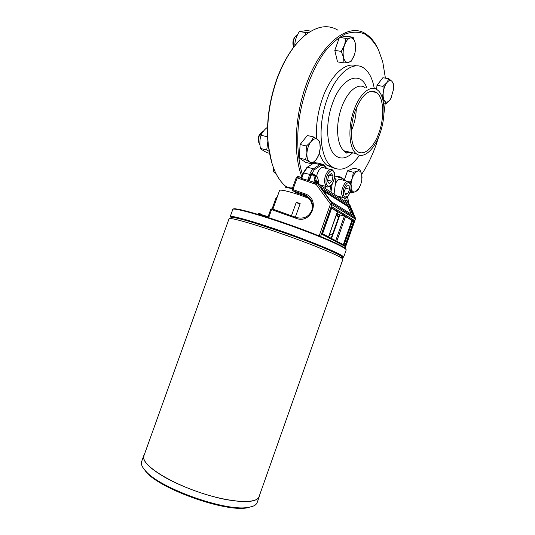 <?xml version="1.0" encoding="UTF-8"?>
<svg xmlns="http://www.w3.org/2000/svg" width="535" height="535" viewBox="0 0 535 535"><rect width="100%" height="100%" fill="white"/><g stroke="black" fill="none" stroke-linecap="round" stroke-linejoin="round"><path stroke-width="0.8" d="M325.374 188.534L326.103 186.481L327.942 187.029M340.32 198.151L340.755 196.92M314.941 175.166L317.482 177.038L318.693 182.308L316.285 180.743L316.252 181.271L318.659 182.83L318.452 183.411L316.038 181.86L316.252 181.271L315.082 180.81L316.285 180.743L315.075 175.453L313.871 175.513L314.874 181.398L316.038 181.86L316.499 182.916L310.012 181.057L309.558 180.001L311.464 174.644L312.4 173.434L314.988 175.192M316.593 176.249C317.335 172.678 318.693 170.023 320.672 168.304C322.077 167.221 323.321 167.101 324.397 167.936L330.55 169.481M334.515 194.412L334.134 193.436M335.626 183.251C337.612 179.727 339.531 178.55 341.383 179.713L347.556 181.298M304.248 179.232L304.769 180.389M309.558 180.001L309.15 179.74L309.598 180.797L302.409 178.743L301.111 179.085M336.762 176.095L341.477 177.292L343.938 180.369M311.464 174.644L313.871 175.513L314.58 174.925L317.543 177.306M314.239 183.752L316.325 184.073L313.657 183.378L313.557 182.274L313.109 182.228L313.283 183.117M334.482 177.961L336.074 179.539L333.947 194.051M336.047 179.74L334.402 178.396M344.6 198.07L345.115 200.21L346.219 200.143L345.677 197.91M348.225 203.233L348.626 201.702L347.442 196.82M303.358 172.905L309.725 174.39L307.979 179.278L309.15 179.74L310.888 174.851L314.286 169.829L320.565 165.589L323.461 165.389L324.518 166.131L324.33 165.241L323.387 164.633M317.409 183.411L349.549 204.183L355.247 217.685M296.403 177.62L316.192 184.448L316.713 182.963L349.549 204.183L355.126 217.544L355.233 218.962L355.414 218.086L331.787 203.153L330.469 204.042L331.887 204.658L331.787 203.153L317.536 183.592L316.192 184.448L330.469 204.042L319.301 235.52L320.425 236.463L320.739 236.109L319.301 235.52M292.264 190.306L292.618 190.554L297.179 177.694L299.272 176.764L298.61 176.59M292.939 189.577L292.056 189.383L292.618 190.54L304.602 194.793L304.937 193.844L292.939 189.577M323.428 191.042L348.118 206.691L349.556 205.514L320.438 186.942M271.894 208.817L270.723 209.372L271.586 209.6L271.9 208.824L296.497 217.564L296.209 218.354C311.811 224.56 320.933 198.853 304.937 193.844M267.888 217.317L270.723 209.372L267.888 217.31L268.744 217.544L271.586 209.6L296.209 218.354M320.365 186.842L331.178 201.682L353.795 215.692L349.556 205.514M353.795 215.692L331.098 201.575M230.511 217.029L230.291 216.407L232.885 209.185L233.554 208.877C236.918 207.827 264.116 215.551 293.889 226.305C323.682 237.038 346.64 247.391 345.851 249.343M341.183 257.415C343.824 256.853 336.02 252.841 317.77 245.384C300.021 238.242 274.977 229.328 256.833 223.697C242.128 219.169 233.715 217.116 231.595 217.531L230.612 217.076C233.989 216.207 265.928 225.844 297.741 237.593C329.607 249.337 348.88 258.525 341.37 257.816M338.682 214.502L336.91 213.445M336.782 241.232L345.51 216.561L338.829 214.588M339.304 215.525L339.618 214.769M345.51 216.561L351.89 220.407L343.316 244.662M322.451 233.762L322.217 234.424L344.808 246.254L354.003 220.226L351.89 220.407M331.64 208.189L337.384 211.766M344.808 246.254L344.005 245.023L322.578 233.762M354.003 220.226L331.994 206.858L331.7 207.687M348.118 206.691L351.161 214.053M359.5 187.357L357.888 190.059L355.568 191.69L358.617 188.822L360.744 184.515L361.82 180.168L361.713 174.323L362.034 177.633M357.474 171.153L359.808 169.635L361.713 174.323C360.951 171.494 359.533 170.438 357.474 171.153C355.38 172.156 353.615 174.564 352.19 178.376L353.441 172.277L357.474 171.153M351.569 192.914L351.254 188.728C352.077 191.517 353.515 192.506 355.568 191.69L351.569 192.914L350.137 192.54M350.178 182.609L352.19 178.376L350.94 184.274M344.165 180.369L347.556 170.819L353.441 172.277M347.556 170.819L353.963 168.204L359.808 169.635M344.38 179.773L346.352 174.203M386.798 82.704L388.865 78.752L391.948 81.347C390.45 79.882 388.731 80.33 386.798 82.704C384.899 85.326 383.709 88.696 383.22 92.802L383.007 86.389L386.798 82.704M391.326 97.611L389.988 99.818L390.791 98.6L393.539 89.412C393.807 85.66 393.279 82.972 391.948 81.347L393.312 83.62L393.586 86.543M382.217 97.49L383.22 92.802C382.879 96.868 383.428 99.717 384.866 101.349L382.846 99.65M386.283 103.482L384.866 101.349C386.397 102.713 388.102 102.205 389.988 99.818L386.283 103.482L383.501 102.947M376.593 89.405L377.001 85.319L383.007 86.389M377.001 85.319L382.873 77.722L388.865 78.752M376.446 89.318L376.727 88.048M310.982 31.144L306.869 30.548L299.353 31.578C296.704 35.591 295.2 39.771 294.845 44.131L294.899 45.736M305.492 34.935L305.819 32.521L309.15 32.274M299.353 31.578L305.819 32.521M294.845 44.131L296.056 44.325M295.026 36.915C293.327 38.894 292.658 41.449 293.006 44.586L293.615 46.445M293.835 47.073L293.374 45.388C292.933 41.302 293.842 38.065 296.089 35.671L297.44 34.929M343.544 57.352L341.29 51.4L344.533 45.02C343.082 49.36 342.754 53.473 343.544 57.352C344.493 61.017 346.125 62.682 348.439 62.348L343.952 62.936L343.544 57.352M345.938 38.373L350.472 37.925C348.104 38.466 346.125 40.827 344.533 45.02L345.938 38.373L339.424 37.423L346.653 36.286L353.113 37.216L355.273 43.168C354.397 39.463 352.792 37.717 350.472 37.925L353.113 37.216M354.23 55.259L351.067 61.471L348.439 62.348C350.766 61.706 352.699 59.345 354.23 55.259C355.648 51.052 355.996 47.02 355.273 43.168M341.29 51.4L334.796 50.384L337.525 61.873L343.952 62.936M334.796 50.384L339.424 37.423M336.14 46.625L337.652 42.392M267.547 127.183C264.471 129.557 262.284 132.252 260.993 135.261C259.696 139.414 259.515 143.808 260.451 148.442C261.602 149.606 263.822 151.03 267.119 152.709L269.5 153.298M267.747 139.876L267.58 136.545M269.159 151.311L266.718 149.994L267.854 141.354M260.993 135.261L267.306 136.753M260.451 148.442L266.718 149.994M260.585 133.382C258.833 135.161 258.017 137.515 258.137 140.451L258.552 142.216M259.97 144.952L258.405 141.227L259.094 136.171L261.916 132.098L263.173 131.536M316.218 159.557L311.825 163.864L309.618 161.971C311.704 163.202 313.905 162.399 316.218 159.557C318.465 156.514 319.79 152.803 320.184 148.429L318.82 154.856L316.218 159.557M305.585 159.611L306.923 153.05C306.729 157.464 307.625 160.44 309.618 161.971L305.585 159.611L299.279 158.046L300.108 144.51L307.324 135.509L313.664 136.953L317.636 139.468L319.776 141.541L320.184 148.429C320.418 144.109 319.569 141.12 317.636 139.468C315.59 138.104 313.37 138.839 310.982 141.675C308.662 144.764 307.311 148.563 306.923 153.05L306.468 146.015L310.982 141.675L313.664 136.953M299.279 158.046L305.579 162.306L311.825 163.864M300.108 144.51L306.468 146.015M299.607 152.722L299.847 148.783M356.317 107.923C356.183 114.43 355.006 120.843 352.799 127.149L351.308 130.928L352.799 127.149C355.006 120.843 356.183 114.43 356.317 107.923M361.7 174.263C367.385 165.696 372.206 155.819 376.172 144.644L378.8 136.552M383.936 113.714L385.22 103.275M385.407 78.157L382.752 61.899L378.392 49.548C374.594 42.539 369.966 37.323 364.509 33.892C358.651 31.652 352.331 31.652 345.556 33.886C338.655 37.477 331.861 43.268 325.18 51.266C312.152 68.908 302.128 95.798 298.644 122.662C296.624 142.631 298.075 160.841 302.522 174.838M377.837 48.424C374.754 42.058 370.882 37.323 366.228 34.207C349.067 21.554 320.759 42.874 306.207 84.684C294.558 116.663 293.254 154.969 301.847 176.731M302.683 178.817L303.104 179.793M356.477 65.858C345.757 61.418 330.543 75.214 322.518 98.253C317.75 112.069 315.784 125.564 316.626 138.752M319.348 153.164C321.234 158.668 323.775 162.707 326.965 165.282L334.388 168.264M374.273 88.516C372.567 78.772 369.143 71.991 364.001 68.186C353.361 59.974 336.007 73.576 327.146 99.162C317.282 125.926 319.937 158.119 331.366 166.372C340.394 172.41 349.776 168.712 359.513 155.264M353.996 110.103C347.65 127.397 348.974 148.329 356.19 153.619C363.258 159.704 374.346 149.887 379.924 133.603C386.116 116.69 385.153 95.344 377.362 89.913C370.695 84.476 359.714 93.545 353.996 110.103M355.093 111.093C349.255 127.009 350.458 146.309 357.126 151.184C363.619 156.768 373.831 147.754 378.974 132.74C384.685 117.145 383.782 97.497 376.627 92.501C369.003 88.563 361.82 94.755 355.093 111.093M289.181 188.032L287.542 187.016M271.86 163.115L268.122 144.363C266.149 123.291 269.005 101.643 276.682 79.434C281.718 65.604 287.997 54.115 295.514 44.98M291.187 188.474L291.221 188.019L292.712 187.544M345.102 151.037L344.694 151.913M287.603 187.765L286.058 186.608C276.622 178.891 270.703 164.994 268.316 144.911C266.323 123.592 269.212 101.69 276.983 79.207C284.212 59.673 293.427 45.147 304.636 35.631C316.907 25.968 328.042 24.169 338.026 30.248M331.927 181.251L329.145 183.579L327.474 180.823L328.617 175.707L331.419 173.407L333.058 176.189L331.927 181.251L327.627 180.135M329.219 175.212L333.058 176.189M273.318 167.428L273.726 171.922L275.946 173.474M273.726 171.922L275.405 172.364M349.001 185.431L349.656 189.29L347.81 193.757L345.289 194.406L344.614 190.547L346.479 186.04L349.001 185.431M345.577 188.22L349.656 189.29M347.81 193.757L345.048 193.021M272.89 209.178L276.976 197.736L276.113 197.642L272.094 208.891M291.468 215.779L296.29 202.237L300.168 203.608L295.34 217.156M296.176 202.564L300.041 203.955M272.368 218.955L274.89 220.179M292.284 188.748C287.389 187.524 284.961 187.33 285.008 188.16M276.963 197.736L279.531 190.554C279.484 188.748 295.728 193.068 308.762 198.418M144.316 454.636L143.755 455.68C142.183 460.916 149.225 468.125 164.874 477.3C181.298 486.596 205.413 495.47 224.874 499.349C245.144 503.007 256.586 502.151 259.207 496.788L259.455 495.55M143.795 458.435L143.922 455.733L229.034 218.795C229.722 217.738 238.47 219.805 255.275 224.981C272.79 230.451 296.644 238.877 314.66 245.973C333.278 253.403 342.688 257.85 342.882 259.328L259.04 496.721C256.867 504.03 231.26 502.92 201.046 492.902C170.825 482.965 145.246 467.068 143.795 458.435M252.935 506.257L246.347 507.982C224.178 511.794 161.068 489.324 146.496 472.425L142.604 467.062M143.728 455.753L141.661 461.504C140.718 464.086 142.163 467.389 146.008 471.422C160.761 488.522 224.907 511.366 247.364 507.514L248.046 507.427C253.209 506.692 256.238 505.093 257.141 502.626L257.174 502.539M252.279 221.57L256.011 223.336M316.252 184.281L315.683 183.92M324.518 166.131L326.129 168.371M334.683 175.921L341.959 178.309M307.11 167.301L313.798 163.095L317.034 162.887L321.348 163.957M301.365 178.088L303.251 172.792L306.936 167.422L313.798 163.095L319.79 164.579L313.503 168.813L307.485 167.288L303.693 172.832L301.74 178.322M323.461 165.389L323.006 164.365L319.79 164.579L320.565 165.589M314.286 169.829L313.503 168.813C311.952 169.909 310.688 171.775 309.725 174.39L310.888 174.851M307.979 179.278L307.879 180.188M312.139 175.065L312.848 174.484L314.426 174.885M312.741 174.443L312.4 173.434M314.874 181.398L314.774 182.308M313.65 182.014L316.666 183.097M318.419 183.538L318.465 184.087M330.971 192.139L332.161 184.067M330.71 185.779L329.874 191.43M345.817 201.682L346.185 200.632L345.115 200.21L344.821 201.046M348.599 202.19L346.185 200.632L346.219 200.143L348.626 201.702M341.852 177.56L342.922 178.984M309.598 180.797L310.012 181.057M299.272 176.764L302.409 178.743M320.739 236.109L331.887 204.658L355.233 218.962L344.814 248.467M304.335 195.643L304.602 194.807C310.634 197.495 313.236 202.116 312.413 208.657L312.072 209.366C312.895 202.885 310.313 198.311 304.335 195.643L296.577 192.888L292.618 190.554L304.602 194.807C310.628 197.502 313.236 202.116 312.413 208.657C309.785 216.381 304.482 219.35 296.497 217.571M329.018 235.728L332.87 233.387M338.615 217.15L336.776 213.813M336.515 214.548L337.304 215.03M315.309 234.932L315.57 234.196M338.026 216.14L336.06 215.832M348.385 206.062L322.271 189.45M348.927 205.661L352.846 215.097M343.624 257.215C344.627 255.63 321.488 245.485 291.301 234.618C261.127 223.73 233.568 215.618 230.297 216.401L230.297 216.762L236.102 217.752L249.912 221.463L290.512 234.952L313.577 243.599C327.982 249.337 337.284 253.436 341.484 255.911L343.624 257.215L346.152 250.066M232.986 209.018L232.885 209.185C236.256 208.135 263.895 216.006 294.043 226.907C324.217 237.787 347.248 248.193 346.158 250.046M252.313 222.199L248.748 220.52M342.273 213.104L342.942 214.769M338.722 214.528L339.237 215.404L338.715 214.542M331.553 238.483L339.825 215.123M331.713 207.988L352.625 220.614L344.005 245.023M331.994 206.858L322.217 234.424M337.418 211.673L328.497 236.871M344.4 216.127L335.719 240.67M337.17 214.923L336.488 214.635M366.849 88.007C360.657 69.958 341.35 77.361 332.375 103.723C324.658 124.648 326.825 149.954 336.027 156.039C341.129 159.49 346.68 158.407 352.665 152.796M365.137 87.7C358.31 82.27 347.222 91.218 341.557 107.615C335.258 124.735 336.776 145.513 344.159 150.816L344.272 150.903C346.319 152.462 348.579 152.963 351.06 152.421M326.103 186.481C327.052 187.431 328.684 187.103 331.004 185.498C333.907 182.355 335.024 176.383 334.649 174.437C334.984 173.534 334.281 172.049 332.536 169.976C331.473 169.14 330.242 169.267 328.844 170.357C325.909 173.266 324.457 177.245 324.498 182.295L326.103 186.481L319.448 184.722M325.996 182.047C325.501 176.175 330.195 168.853 332.964 171.113C335.82 173.086 334.335 182.482 330.737 185.371C328.136 187.13 326.557 186.019 325.996 182.047M336.722 195.837L343.169 197.575C345.229 198.345 346.867 197.863 348.091 196.138C350.585 191.216 351.589 188.761 351.114 188.775L351.241 186.347C351.656 185.418 350.993 183.879 349.275 181.733C346.219 178.657 340.514 188.681 341.858 194.827L343.169 197.575L344.774 198.057M348.151 195.757C344.152 198.625 342.661 196.352 343.677 188.935C346.573 182.034 349.007 180.87 350.98 185.431C351.348 189.25 350.405 192.687 348.151 195.757M258.004 214.876L258.405 213.739L268.122 216.655M313.436 163.108L315.309 162.48M318.786 182.462L318.552 184.147M318.773 182.382L317.576 177.199M335.96 178.984L334.034 194.105M344.192 180.435L342.875 178.295M326.731 168.525L324.578 165.609M296.296 177.5C297.801 176.45 298.724 176.175 299.058 176.69M302.215 178.71L298.985 176.67M344.975 248.581L355.387 219.109M296.296 177.506L292.056 189.383M336.535 214.488L338.461 217.598M332.997 233.026C331.218 234.618 329.948 235.373 329.192 235.293M315.215 234.892L315.469 234.163M331.111 201.581L320.432 186.929M232.885 209.185L230.291 216.407M342.741 213.385L343.403 215.043M331.145 238.262L339.237 215.398M331.733 207.934L352.772 220.647M322.465 234.083L331.934 207.359M337.505 211.76L328.59 236.925M270.075 227.248L269.881 227.81M305.752 239.954L305.552 240.516M275.03 219.778L274.863 220.246M306.642 231.02L306.468 231.508M358.617 188.822L358.196 189.591M293.006 44.586L293.374 45.388M258.137 140.451L258.405 141.227M326.965 165.282L331.366 166.372M356.19 153.619L344.186 150.883C346.225 153.257 345.095 153.752 349.97 152.167M370.38 91.358L376.627 92.501M291.167 188.126L286.058 186.608M268.122 144.363L268.316 144.911M246.347 507.982L247.364 507.514M146.496 472.425L146.008 471.422M257.141 502.626L259.207 496.788M283.002 222.613L282.881 222.961M297.333 227.709L297.206 228.057M258.405 213.739C259.502 213.311 257.763 212.683 261.401 214.321"/></g></svg>
